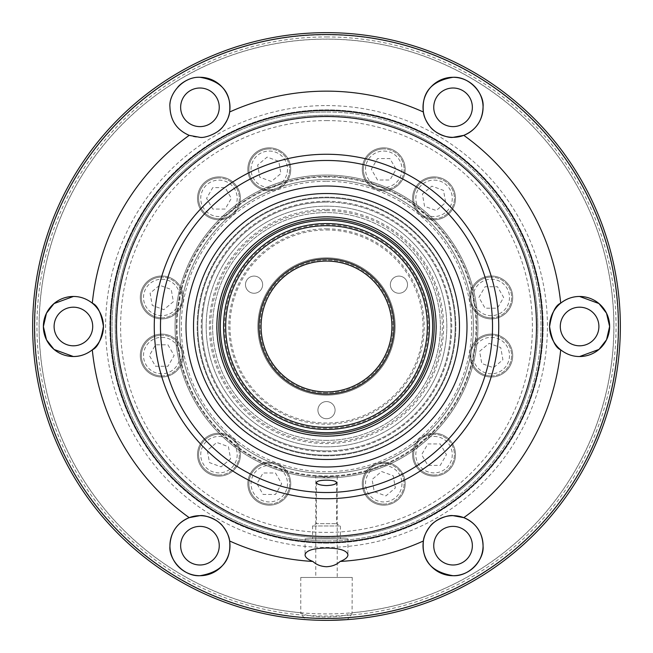 <?xml version="1.0" encoding="UTF-8"?>
<svg xmlns="http://www.w3.org/2000/svg" width="653" height="653" viewBox="0 0 653 653"><rect width="100%" height="100%" fill="white"/><g stroke="black" fill="none" stroke-linecap="round" stroke-linejoin="round"><path stroke-width="0.49" stroke-dasharray="3.27 2.45" d="M398.942 293.254A8.579 8.579 0 0 1 390.363 284.675A8.579 8.579 0 0 1 398.942 276.097A8.579 8.579 0 0 1 407.521 284.675A8.579 8.579 0 0 1 398.942 293.254A8.579 8.579 0 0 1 390.363 284.675A8.579 8.579 0 0 1 398.942 276.097A8.579 8.579 0 0 1 407.521 284.675A8.579 8.579 0 0 1 398.942 293.254M254.058 293.254A8.579 8.579 0 0 1 245.479 284.675A8.579 8.579 0 0 1 254.058 276.097A8.579 8.579 0 0 1 262.637 284.675A8.579 8.579 0 0 1 254.058 293.254A8.579 8.579 0 0 1 245.479 284.675A8.579 8.579 0 0 1 254.058 276.097A8.579 8.579 0 0 1 262.637 284.675A8.579 8.579 0 0 1 254.058 293.254M326.5 418.728A8.579 8.579 0 0 1 317.921 410.149A8.579 8.579 0 0 1 326.5 401.571A8.579 8.579 0 0 1 335.079 410.149A8.579 8.579 0 0 1 326.5 418.728A8.579 8.579 0 0 1 317.921 410.149A8.579 8.579 0 0 1 326.5 401.571A8.579 8.579 0 0 1 335.079 410.149A8.579 8.579 0 0 1 326.5 418.728M269.281 151.055A18.235 18.235 0 0 1 287.508 169.29A18.235 18.235 0 0 1 269.281 187.517A18.235 18.235 0 0 1 251.046 169.29A18.235 18.235 0 0 1 269.281 151.055M269.281 189.664A20.374 20.374 0 0 0 289.654 169.29A20.374 20.374 0 0 0 269.281 148.908A20.374 20.374 0 0 1 289.654 169.29A20.374 20.374 0 0 1 269.281 189.664A20.374 20.374 0 0 1 248.899 169.29A20.374 20.374 0 0 1 269.281 148.908A20.374 20.374 0 0 0 248.899 169.29A20.374 20.374 0 0 0 269.281 189.664M218.959 180.106A18.235 18.235 0 0 1 237.194 198.341A18.235 18.235 0 0 1 218.959 216.567A18.235 18.235 0 0 1 200.732 198.341A18.235 18.235 0 0 1 218.959 180.106M218.959 218.714A20.374 20.374 0 0 0 239.341 198.341A20.374 20.374 0 0 0 218.959 177.967A20.374 20.374 0 0 1 239.341 198.341A20.374 20.374 0 0 1 218.959 218.714A20.374 20.374 0 0 1 198.585 198.341A20.374 20.374 0 0 1 218.959 177.967A20.374 20.374 0 0 0 198.585 198.341A20.374 20.374 0 0 0 218.959 218.714M218.959 436.433A18.235 18.235 0 0 1 237.194 454.659A18.235 18.235 0 0 1 218.959 472.894A18.235 18.235 0 0 1 200.732 454.659A18.235 18.235 0 0 1 218.959 436.433M218.959 475.033A20.374 20.374 0 0 0 239.341 454.659A20.374 20.374 0 0 0 218.959 434.286A20.374 20.374 0 0 1 239.341 454.659A20.374 20.374 0 0 1 218.959 475.033A20.374 20.374 0 0 1 198.585 454.659A20.374 20.374 0 0 1 218.959 434.286A20.374 20.374 0 0 0 198.585 454.659A20.374 20.374 0 0 0 218.959 475.033M269.281 465.483A18.235 18.235 0 0 1 287.508 483.71A18.235 18.235 0 0 1 269.281 501.945A18.235 18.235 0 0 1 251.046 483.71A18.235 18.235 0 0 1 269.281 465.483M269.281 504.092A20.374 20.374 0 0 0 289.654 483.71A20.374 20.374 0 0 0 269.281 463.336A20.374 20.374 0 0 1 289.654 483.71A20.374 20.374 0 0 1 269.281 504.092A20.374 20.374 0 0 1 248.899 483.71A20.374 20.374 0 0 1 269.281 463.336A20.374 20.374 0 0 0 248.899 483.71A20.374 20.374 0 0 0 269.281 504.092M383.719 465.483A18.235 18.235 0 0 1 401.954 483.71A18.235 18.235 0 0 1 383.719 501.945A18.235 18.235 0 0 1 365.492 483.71A18.235 18.235 0 0 1 383.719 465.483M383.719 504.092A20.374 20.374 0 0 0 404.101 483.71A20.374 20.374 0 0 0 383.719 463.336A20.374 20.374 0 0 1 404.101 483.71A20.374 20.374 0 0 1 383.719 504.092A20.374 20.374 0 0 1 363.346 483.71A20.374 20.374 0 0 1 383.719 463.336A20.374 20.374 0 0 0 363.346 483.71A20.374 20.374 0 0 0 383.719 504.092M161.74 337.323A18.235 18.235 0 0 1 179.975 355.55A18.235 18.235 0 0 1 161.74 373.785A18.235 18.235 0 0 1 143.505 355.55A18.235 18.235 0 0 1 161.74 337.323M161.74 375.932A20.374 20.374 0 0 0 182.114 355.55A20.374 20.374 0 0 0 161.74 335.177A20.374 20.374 0 0 1 182.114 355.55A20.374 20.374 0 0 1 161.74 375.932A20.374 20.374 0 0 1 141.366 355.55A20.374 20.374 0 0 1 161.74 335.177A20.374 20.374 0 0 0 141.366 355.55A20.374 20.374 0 0 0 161.74 375.932M161.74 279.215A18.235 18.235 0 0 1 179.975 297.45A18.235 18.235 0 0 1 161.74 315.677A18.235 18.235 0 0 1 143.505 297.45A18.235 18.235 0 0 1 161.74 279.215M161.74 317.823A20.374 20.374 0 0 0 182.114 297.45A20.374 20.374 0 0 0 161.74 277.068A20.374 20.374 0 0 1 182.114 297.45A20.374 20.374 0 0 1 161.74 317.823A20.374 20.374 0 0 1 141.366 297.45A20.374 20.374 0 0 1 161.74 277.068A20.374 20.374 0 0 0 141.366 297.45A20.374 20.374 0 0 0 161.74 317.823M434.041 436.433A18.235 18.235 0 0 1 452.268 454.659A18.235 18.235 0 0 1 434.041 472.894A18.235 18.235 0 0 1 415.806 454.659A18.235 18.235 0 0 1 434.041 436.433M434.041 475.033A20.374 20.374 0 0 0 454.415 454.659A20.374 20.374 0 0 0 434.041 434.286A20.374 20.374 0 0 1 454.415 454.659A20.374 20.374 0 0 1 434.041 475.033A20.374 20.374 0 0 1 413.659 454.659A20.374 20.374 0 0 1 434.041 434.286A20.374 20.374 0 0 0 413.659 454.659A20.374 20.374 0 0 0 434.041 475.033M491.26 337.323A18.235 18.235 0 0 1 509.495 355.55A18.235 18.235 0 0 1 491.26 373.785A18.235 18.235 0 0 1 473.025 355.55A18.235 18.235 0 0 1 491.26 337.323M491.26 375.932A20.374 20.374 0 0 0 511.634 355.55A20.374 20.374 0 0 0 491.26 335.177A20.374 20.374 0 0 1 511.634 355.55A20.374 20.374 0 0 1 491.26 375.932A20.374 20.374 0 0 1 470.886 355.55A20.374 20.374 0 0 1 491.26 335.177A20.374 20.374 0 0 0 470.886 355.55A20.374 20.374 0 0 0 491.26 375.932M491.26 279.215A18.235 18.235 0 0 1 509.495 297.45A18.235 18.235 0 0 1 491.26 315.677A18.235 18.235 0 0 1 473.025 297.45A18.235 18.235 0 0 1 491.26 279.215M491.26 317.823A20.374 20.374 0 0 0 511.634 297.45A20.374 20.374 0 0 0 491.26 277.068A20.374 20.374 0 0 1 511.634 297.45A20.374 20.374 0 0 1 491.26 317.823A20.374 20.374 0 0 1 470.886 297.45A20.374 20.374 0 0 1 491.26 277.068A20.374 20.374 0 0 0 470.886 297.45A20.374 20.374 0 0 0 491.26 317.823M434.041 180.106A18.235 18.235 0 0 1 452.268 198.341A18.235 18.235 0 0 1 434.041 216.567A18.235 18.235 0 0 1 415.806 198.341A18.235 18.235 0 0 1 434.041 180.106M434.041 218.714A20.374 20.374 0 0 0 454.415 198.341A20.374 20.374 0 0 0 434.041 177.967A20.374 20.374 0 0 1 454.415 198.341A20.374 20.374 0 0 1 434.041 218.714A20.374 20.374 0 0 1 413.659 198.341A20.374 20.374 0 0 1 434.041 177.967A20.374 20.374 0 0 0 413.659 198.341A20.374 20.374 0 0 0 434.041 218.714M383.719 151.055A18.235 18.235 0 0 1 401.954 169.29A18.235 18.235 0 0 1 383.719 187.517A18.235 18.235 0 0 1 365.492 169.29A18.235 18.235 0 0 1 383.719 151.055M383.719 189.664A20.374 20.374 0 0 0 404.101 169.29A20.374 20.374 0 0 0 383.719 148.908A20.374 20.374 0 0 1 404.101 169.29A20.374 20.374 0 0 1 383.719 189.664A20.374 20.374 0 0 1 363.346 169.29A20.374 20.374 0 0 1 383.719 148.908A20.374 20.374 0 0 0 363.346 169.29A20.374 20.374 0 0 0 383.719 189.664M218.959 476.11A21.451 21.451 0 0 1 197.508 454.659A21.451 21.451 0 0 1 218.959 433.208A21.451 21.451 0 0 1 240.41 454.659A21.451 21.451 0 0 1 218.959 476.11A21.451 21.451 0 0 1 197.508 454.659A21.451 21.451 0 0 1 218.959 433.208A21.451 21.451 0 0 1 240.41 454.659A21.451 21.451 0 0 1 218.959 476.11M269.281 505.161A21.451 21.451 0 0 1 247.83 483.71A21.451 21.451 0 0 1 269.281 462.267A21.451 21.451 0 0 1 290.732 483.71A21.451 21.451 0 0 1 269.281 505.161A21.451 21.451 0 0 1 247.83 483.71A21.451 21.451 0 0 1 269.281 462.267A21.451 21.451 0 0 1 290.732 483.71A21.451 21.451 0 0 1 269.281 505.161M161.74 318.901A21.451 21.451 0 0 1 140.289 297.45A21.451 21.451 0 0 1 161.74 275.999A21.451 21.451 0 0 1 183.191 297.45A21.451 21.451 0 0 1 161.74 318.901A21.451 21.451 0 0 1 140.289 297.45A21.451 21.451 0 0 1 161.74 275.999A21.451 21.451 0 0 1 183.191 297.45A21.451 21.451 0 0 1 161.74 318.901M218.959 219.792A21.451 21.451 0 0 1 197.508 198.341A21.451 21.451 0 0 1 218.959 176.89A21.451 21.451 0 0 1 240.41 198.341A21.451 21.451 0 0 1 218.959 219.792A21.451 21.451 0 0 1 197.508 198.341A21.451 21.451 0 0 1 218.959 176.89A21.451 21.451 0 0 1 240.41 198.341A21.451 21.451 0 0 1 218.959 219.792M269.281 190.733A21.451 21.451 0 0 1 247.83 169.29A21.451 21.451 0 0 1 269.281 147.839A21.451 21.451 0 0 1 290.732 169.29A21.451 21.451 0 0 1 269.281 190.733A21.451 21.451 0 0 1 247.83 169.29A21.451 21.451 0 0 1 269.281 147.839A21.451 21.451 0 0 1 290.732 169.29A21.451 21.451 0 0 1 269.281 190.733M383.719 190.733A21.451 21.451 0 0 1 362.268 169.29A21.451 21.451 0 0 1 383.719 147.839A21.451 21.451 0 0 1 405.17 169.29A21.451 21.451 0 0 1 383.719 190.733A21.451 21.451 0 0 1 362.268 169.29A21.451 21.451 0 0 1 383.719 147.839A21.451 21.451 0 0 1 405.17 169.29A21.451 21.451 0 0 1 383.719 190.733M434.041 219.792A21.451 21.451 0 0 1 412.59 198.341A21.451 21.451 0 0 1 434.041 176.89A21.451 21.451 0 0 1 455.492 198.341A21.451 21.451 0 0 1 434.041 219.792A21.451 21.451 0 0 1 412.59 198.341A21.451 21.451 0 0 1 434.041 176.89A21.451 21.451 0 0 1 455.492 198.341A21.451 21.451 0 0 1 434.041 219.792M491.26 318.901A21.451 21.451 0 0 1 469.809 297.45A21.451 21.451 0 0 1 491.26 275.999A21.451 21.451 0 0 1 512.711 297.45A21.451 21.451 0 0 1 491.26 318.901A21.451 21.451 0 0 1 469.809 297.45A21.451 21.451 0 0 1 491.26 275.999A21.451 21.451 0 0 1 512.711 297.45A21.451 21.451 0 0 1 491.26 318.901M491.26 377.001A21.451 21.451 0 0 1 469.809 355.55A21.451 21.451 0 0 1 491.26 334.099A21.451 21.451 0 0 1 512.711 355.55A21.451 21.451 0 0 1 491.26 377.001A21.451 21.451 0 0 1 469.809 355.55A21.451 21.451 0 0 1 491.26 334.099A21.451 21.451 0 0 1 512.711 355.55A21.451 21.451 0 0 1 491.26 377.001M434.041 476.11A21.451 21.451 0 0 1 412.59 454.659A21.451 21.451 0 0 1 434.041 433.208A21.451 21.451 0 0 1 455.492 454.659A21.451 21.451 0 0 1 434.041 476.11A21.451 21.451 0 0 1 412.59 454.659A21.451 21.451 0 0 1 434.041 433.208A21.451 21.451 0 0 1 455.492 454.659A21.451 21.451 0 0 1 434.041 476.11M383.719 505.161A21.451 21.451 0 0 1 362.268 483.71A21.451 21.451 0 0 1 383.719 462.267A21.451 21.451 0 0 1 405.17 483.71A21.451 21.451 0 0 1 383.719 505.161A21.451 21.451 0 0 1 362.268 483.71A21.451 21.451 0 0 1 383.719 462.267A21.451 21.451 0 0 1 405.17 483.71A21.451 21.451 0 0 1 383.719 505.161M161.74 377.001A21.451 21.451 0 0 1 140.289 355.55A21.451 21.451 0 0 1 161.74 334.099A21.451 21.451 0 0 1 183.191 355.55A21.451 21.451 0 0 1 161.74 377.001A21.451 21.451 0 0 1 140.289 355.55A21.451 21.451 0 0 1 161.74 334.099A21.451 21.451 0 0 1 183.191 355.55A21.451 21.451 0 0 1 161.74 377.001M315.774 476.257L321.651 476.568A150.141 150.141 0 0 1 176.375 324.076A150.141 150.141 0 0 1 326.5 176.359A150.141 150.141 0 0 1 476.625 324.076A150.141 150.141 0 0 1 331.349 476.568L337.226 476.257L315.774 476.257L315.774 577.456L337.226 577.456L315.774 577.456M337.226 476.257L337.226 577.456M336.581 482.559L336.581 523.657L340.442 525.975L340.442 538.847L312.558 538.847L340.442 538.847M316.419 482.559L316.419 523.657L336.581 523.657L316.419 523.657L312.558 525.975L312.558 538.847M312.558 525.975L340.442 525.975L312.558 525.975M347.951 538.847L305.049 538.847L347.951 538.847L347.951 554.813M305.049 538.847L305.049 554.813M352.236 577.456L300.764 577.456L352.236 577.456L352.081 612.718C349.437 615.142 340.907 616.595 326.5 617.077C312.118 616.603 303.588 615.15 300.919 612.718L300.764 613.738L305.596 619.607A293.85 293.85 0 0 1 32.838 316.044A293.85 293.85 0 0 1 326.5 32.65A293.85 293.85 0 0 1 620.35 326.5A293.85 293.85 0 0 1 326.5 620.35L329.985 620.326M300.764 577.456L300.764 613.738M199.949 526.383A19.304 19.304 0 0 0 180.644 545.688A19.304 19.304 0 0 0 199.949 564.992A19.304 19.304 0 0 0 219.253 545.688A19.304 19.304 0 0 0 199.949 526.383M453.051 526.383A19.304 19.304 0 0 0 433.747 545.688A19.304 19.304 0 0 0 453.051 564.992A19.304 19.304 0 0 0 472.356 545.688A19.304 19.304 0 0 0 453.051 526.383M579.595 307.196A19.304 19.304 0 0 0 560.29 326.5A19.304 19.304 0 0 0 579.595 345.804A19.304 19.304 0 0 0 598.899 326.5A19.304 19.304 0 0 0 579.595 307.196M453.051 88.008A19.304 19.304 0 0 0 433.747 107.312A19.304 19.304 0 0 0 453.051 126.617A19.304 19.304 0 0 0 472.356 107.312A19.304 19.304 0 0 0 453.051 88.008M199.949 88.008A19.304 19.304 0 0 0 180.644 107.312A19.304 19.304 0 0 0 199.949 126.617A19.304 19.304 0 0 0 219.253 107.312A19.304 19.304 0 0 0 199.949 88.008M73.405 307.196A19.304 19.304 0 0 0 54.101 326.5A19.304 19.304 0 0 0 73.405 345.804A19.304 19.304 0 0 0 92.71 326.5A19.304 19.304 0 0 0 73.405 307.196M199.949 77.283A30.03 30.03 0 0 0 188.105 79.715M177.942 86.882A30.03 30.03 0 0 0 199.949 137.342A30.03 30.03 0 0 0 218.216 131.147M560.698 349.837A30.03 30.03 0 0 0 579.595 356.53M326.5 179.575A146.925 146.925 0 0 1 473.425 326.5A146.925 146.925 0 0 1 326.5 473.425A146.925 146.925 0 0 1 179.575 326.5A146.925 146.925 0 0 1 326.5 179.575A146.925 146.925 0 0 1 473.425 326.5A146.925 146.925 0 0 1 326.5 473.425A146.925 146.925 0 0 1 179.575 326.5A146.925 146.925 0 0 1 326.5 179.575M326.5 186.007A140.493 140.493 0 0 1 466.993 326.5A140.493 140.493 0 0 1 326.5 466.993A140.493 140.493 0 0 1 186.007 326.5A140.493 140.493 0 0 1 326.5 186.007A140.493 140.493 0 0 0 186.007 326.5A140.493 140.493 0 0 0 326.5 466.993M326.5 210.674A115.826 115.826 0 0 1 442.326 326.5A115.826 115.826 0 0 1 326.5 442.326A115.826 115.826 0 0 1 210.674 326.5A115.826 115.826 0 0 1 326.5 210.674M326.5 209.393A117.107 117.107 0 0 1 443.607 326.5A117.107 117.107 0 0 1 326.5 443.607A117.107 117.107 0 0 1 209.393 326.5A117.107 117.107 0 0 1 326.5 209.393M326.5 450.905A124.405 124.405 0 0 1 202.095 326.5A124.405 124.405 0 0 1 326.5 202.095A124.405 124.405 0 0 1 450.905 326.5A124.405 124.405 0 0 1 326.5 450.905A124.405 124.405 0 0 1 202.095 326.5A124.405 124.405 0 0 1 326.5 202.095A124.405 124.405 0 0 1 450.905 326.5A124.405 124.405 0 0 1 326.5 450.905A124.405 124.405 0 0 1 202.095 326.5A124.405 124.405 0 0 1 326.5 202.095M326.5 477.931A151.431 151.431 0 0 1 175.069 326.5A151.431 151.431 0 0 1 326.5 175.069A151.431 151.431 0 0 1 477.931 326.5A151.431 151.431 0 0 1 326.5 477.931A151.431 151.431 0 0 1 175.069 326.5A151.431 151.431 0 0 1 326.5 175.069A151.431 151.431 0 0 1 477.931 326.5A151.431 151.431 0 0 1 326.5 477.931M321.651 476.568L326.5 477.8L331.349 476.568M326.5 476.641A150.141 150.141 0 0 1 176.359 326.5A150.141 150.141 0 0 1 326.5 176.359A150.141 150.141 0 0 1 476.641 326.5A150.141 150.141 0 0 1 326.5 476.641M326.5 177.004A149.496 149.496 0 0 1 475.996 326.5A149.496 149.496 0 0 1 326.5 475.996A149.496 149.496 0 0 1 177.004 326.5A149.496 149.496 0 0 1 326.5 177.004M326.5 429.454A102.954 102.954 0 0 1 223.546 326.5A102.954 102.954 0 0 1 326.5 223.546A102.954 102.954 0 0 1 429.454 326.5A102.954 102.954 0 0 1 326.5 429.454M326.5 258.939A67.561 67.561 0 0 1 394.061 326.5A67.561 67.561 0 0 1 326.5 394.061A67.561 67.561 0 0 1 258.939 326.5A67.561 67.561 0 0 1 326.5 258.939M326.5 395.138A68.638 68.638 0 0 1 257.862 326.5A68.638 68.638 0 0 1 326.5 257.862A68.638 68.638 0 0 1 395.138 326.5A68.638 68.638 0 0 1 326.5 395.138A68.638 68.638 0 0 1 257.862 326.5A68.638 68.638 0 0 1 326.5 257.862A68.638 68.638 0 0 1 395.138 326.5A68.638 68.638 0 0 1 326.5 395.138A68.638 68.638 0 0 1 257.862 326.5A68.638 68.638 0 0 1 326.5 257.862A68.638 68.638 0 0 1 395.138 326.5A68.638 68.638 0 0 1 326.5 395.138M326.5 392.992A66.492 66.492 0 0 1 260.008 326.5A66.492 66.492 0 0 1 326.5 260.008A66.492 66.492 0 0 1 392.992 326.5A66.492 66.492 0 0 1 326.5 392.992A66.492 66.492 0 0 1 260.008 326.5A66.492 66.492 0 0 1 326.5 260.008A66.492 66.492 0 0 1 392.992 326.5A66.492 66.492 0 0 1 326.5 392.992M326.5 229.978A96.522 96.522 0 0 1 423.022 326.5A96.522 96.522 0 0 1 326.5 423.022A96.522 96.522 0 0 1 229.978 326.5A96.522 96.522 0 0 1 326.5 229.978M326.5 228.828A97.672 97.672 0 0 1 424.172 326.5A97.672 97.672 0 0 1 326.5 424.172A97.672 97.672 0 0 1 228.828 326.5A97.672 97.672 0 0 1 326.5 228.828M326.5 428.384A101.884 101.884 0 0 1 224.616 326.5A101.884 101.884 0 0 1 326.5 224.616A101.884 101.884 0 0 1 428.384 326.5A101.884 101.884 0 0 1 326.5 428.384M326.5 455.835A129.335 129.335 0 0 1 197.165 326.5A129.335 129.335 0 0 1 326.5 197.165A129.335 129.335 0 0 1 455.835 326.5A129.335 129.335 0 0 1 326.5 455.835A129.335 129.335 0 0 1 197.165 326.5A129.335 129.335 0 0 1 326.5 197.165A129.335 129.335 0 0 1 455.835 326.5A129.335 129.335 0 0 1 326.5 455.835M326.5 201.238A125.262 125.262 0 0 1 451.762 326.5A125.262 125.262 0 0 1 326.5 451.762A125.262 125.262 0 0 1 201.238 326.5A125.262 125.262 0 0 1 326.5 201.238M326.5 197.81A128.69 128.69 0 0 1 455.19 326.5A128.69 128.69 0 0 1 326.5 455.19A128.69 128.69 0 0 1 197.81 326.5A128.69 128.69 0 0 1 326.5 197.81A128.69 128.69 0 0 1 455.19 326.5A128.69 128.69 0 0 1 326.5 455.19A128.69 128.69 0 0 1 197.81 326.5A128.69 128.69 0 0 1 326.5 197.81M326.5 446.832A120.332 120.332 0 0 1 206.168 326.5A120.332 120.332 0 0 1 326.5 206.168A120.332 120.332 0 0 1 446.832 326.5A120.332 120.332 0 0 1 326.5 446.832A120.332 120.332 0 0 1 206.168 326.5A120.332 120.332 0 0 1 326.5 206.168A120.332 120.332 0 0 1 446.832 326.5A120.332 120.332 0 0 1 326.5 446.832M326.5 440.391A113.891 113.891 0 0 1 212.609 326.5A113.891 113.891 0 0 1 326.5 212.609A113.891 113.891 0 0 1 440.391 326.5A113.891 113.891 0 0 1 326.5 440.391A113.891 113.891 0 0 1 212.609 326.5A113.891 113.891 0 0 1 326.5 212.609A113.891 113.891 0 0 1 440.391 326.5A113.891 113.891 0 0 1 326.5 440.391M326.5 116.299A210.201 210.201 0 0 1 536.701 326.5A210.201 210.201 0 0 1 326.5 536.701A210.201 210.201 0 0 1 116.299 326.5A210.201 210.201 0 0 1 326.5 116.299M326.5 537.77A211.27 211.27 0 0 1 115.23 326.5A211.27 211.27 0 0 1 326.5 115.23A211.27 211.27 0 0 1 537.77 326.5A211.27 211.27 0 0 1 326.5 537.77A211.27 211.27 0 0 1 115.23 326.5A211.27 211.27 0 0 1 326.5 115.23A211.27 211.27 0 0 1 537.77 326.5A211.27 211.27 0 0 1 326.5 537.77M326.5 543.133A216.633 216.633 0 0 1 109.867 326.5A216.633 216.633 0 0 1 326.5 109.867A216.633 216.633 0 0 1 543.133 326.5A216.633 216.633 0 0 1 326.5 543.133A216.633 216.633 0 0 1 109.867 326.5A216.633 216.633 0 0 1 326.5 109.867A216.633 216.633 0 0 1 543.133 326.5A216.633 216.633 0 0 1 326.5 543.133M326.5 540.986A214.486 214.486 0 0 1 112.014 326.5A214.486 214.486 0 0 1 326.5 112.014A214.486 214.486 0 0 1 540.986 326.5A214.486 214.486 0 0 1 326.5 540.986A214.486 214.486 0 0 1 112.014 326.5A214.486 214.486 0 0 1 326.5 112.014A214.486 214.486 0 0 1 540.986 326.5A214.486 214.486 0 0 1 326.5 540.986A214.486 214.486 0 0 1 112.014 326.5A214.486 214.486 0 0 1 326.5 112.014M326.5 32.65A293.85 293.85 0 0 0 32.65 326.5A293.85 293.85 0 0 0 326.5 620.35A293.85 293.85 0 0 1 32.65 326.5A293.85 293.85 0 0 1 326.5 32.65A293.85 293.85 0 0 1 620.35 326.5A293.85 293.85 0 0 1 326.5 620.35A293.85 293.85 0 0 1 32.65 326.5A293.85 293.85 0 0 1 326.5 32.65A293.85 293.85 0 0 1 620.162 316.044A293.85 293.85 0 0 1 347.404 619.607L352.236 613.738M326.5 36.943A289.557 289.557 0 0 1 616.057 326.5A289.557 289.557 0 0 1 326.5 616.057A289.557 289.557 0 0 1 36.943 326.5A289.557 289.557 0 0 1 326.5 36.943M326.5 34.797A291.703 291.703 0 0 1 618.203 326.5A291.703 291.703 0 0 1 326.5 618.203A291.703 291.703 0 0 1 34.797 326.5A291.703 291.703 0 0 1 326.5 34.797A291.703 291.703 0 0 1 618.203 326.5A291.703 291.703 0 0 1 326.5 618.203A291.703 291.703 0 0 1 34.797 326.5A291.703 291.703 0 0 1 326.5 34.797M300.919 612.718A287.353 287.353 0 0 1 39.433 313.693A287.353 287.353 0 0 1 326.5 39.147A287.353 287.353 0 0 1 613.567 313.693A287.353 287.353 0 0 1 352.081 612.718M305.596 619.607L320.468 620.285M92.302 303.163A30.03 30.03 0 0 0 73.405 296.47M167.935 344.825L174.122 355.55L167.935 366.276L155.545 366.276L149.357 355.55L155.545 344.825L167.935 344.825L174.122 355.55L167.935 366.276L155.545 366.276L149.357 355.55L155.545 344.825L167.935 344.825M228.444 446.701L230.599 458.896L221.114 466.854L209.474 462.618L207.328 450.423L216.812 442.465L228.444 446.701L230.599 458.896L221.114 466.854L209.474 462.618L207.328 450.423L216.812 442.465L228.444 446.701M275.468 472.984L281.663 483.71L275.468 494.435L263.086 494.435L256.898 483.71L263.086 472.984L275.468 472.984L281.663 483.71L275.468 494.435L263.086 494.435L256.898 483.71L263.086 472.984L275.468 472.984M381.572 471.515L393.204 475.751L395.359 487.946L385.874 495.905L374.234 491.668L372.088 479.473L381.572 471.515L393.204 475.751L395.359 487.946L385.874 495.905L374.234 491.668L372.088 479.473L381.572 471.515M427.846 443.934L440.228 443.934L446.423 454.659L440.228 465.385L427.846 465.385L421.658 454.659L427.846 443.934L440.228 443.934L446.423 454.659L440.228 465.385L427.846 465.385L421.658 454.659L427.846 443.934M479.62 351.314L489.113 343.356L500.745 347.592L502.9 359.787L493.407 367.745L481.775 363.509L479.62 351.314L489.113 343.356L500.745 347.592L502.9 359.787L493.407 367.745L481.775 363.509L479.62 351.314M478.878 297.45L485.065 286.724L497.455 286.724L503.643 297.45L497.455 308.175L485.065 308.175L478.878 297.45L485.065 286.724L497.455 286.724L503.643 297.45L497.455 308.175L485.065 308.175L478.878 297.45M424.556 206.299L422.401 194.104L431.886 186.146L443.526 190.382L445.673 202.577L436.188 210.535L424.556 206.299L422.401 194.104L431.886 186.146L443.526 190.382L445.673 202.577L436.188 210.535L424.556 206.299M377.532 180.016L371.337 169.29L377.532 158.565L389.914 158.565L396.102 169.29L389.914 180.016L377.532 180.016L371.337 169.29L377.532 158.565L389.914 158.565L396.102 169.29L389.914 180.016L377.532 180.016M271.428 181.485L259.796 177.249L257.641 165.054L267.126 157.095L278.766 161.332L280.912 173.527L271.428 181.485L259.796 177.249L257.641 165.054L267.126 157.095L278.766 161.332L280.912 173.527L271.428 181.485M225.154 209.066L212.772 209.066L206.577 198.341L212.772 187.615L225.154 187.615L231.342 198.341L225.154 209.066L212.772 209.066L206.577 198.341L212.772 187.615L225.154 187.615L231.342 198.341L225.154 209.066M173.38 301.686L163.887 309.644L152.255 305.408L150.1 293.213L159.593 285.255L171.225 289.491L173.38 301.686L163.887 309.644L152.255 305.408L150.1 293.213L159.593 285.255L171.225 289.491L173.38 301.686M326.5 216.682A109.818 109.818 0 0 1 436.318 326.5A109.818 109.818 0 0 1 326.5 436.318A109.818 109.818 0 0 1 216.682 326.5A109.818 109.818 0 0 1 326.5 216.682M326.5 181.289A145.211 145.211 0 0 1 471.711 326.5A145.211 145.211 0 0 1 326.5 471.711A145.211 145.211 0 0 1 181.289 326.5A145.211 145.211 0 0 1 326.5 181.289M326.5 120.593A205.907 205.907 0 0 1 532.407 326.5A205.907 205.907 0 0 1 326.5 532.407A205.907 205.907 0 0 1 120.593 326.5A205.907 205.907 0 0 1 326.5 120.593M326.5 105.574A220.926 220.926 0 0 1 547.426 326.5A220.926 220.926 0 0 1 326.5 547.426A220.926 220.926 0 0 1 105.574 326.5A220.926 220.926 0 0 1 326.5 105.574M326.5 39.082A287.418 287.418 0 0 1 613.918 326.5A287.418 287.418 0 0 1 326.5 613.918A287.418 287.418 0 0 1 39.082 326.5A287.418 287.418 0 0 1 326.5 39.082"/><path stroke-width="0.98" d="M336.581 482.559C336.05 481.041 332.695 480.249 326.5 480.184C320.305 480.249 316.942 481.041 316.419 482.559C316.934 484.281 320.296 485.293 326.5 485.579C332.712 485.293 336.066 484.281 336.581 482.559M347.951 554.813C347.853 557.278 345.241 559.499 340.115 561.458C336.605 564.714 332.067 566.469 326.5 566.731C320.925 566.469 316.395 564.714 312.885 561.458C307.759 559.499 305.147 557.278 305.049 554.813C306.053 550.479 313.203 548.218 326.5 548.014C339.797 548.218 346.947 550.479 347.951 554.813M199.949 526.383A19.304 19.304 0 0 0 180.644 545.688A19.304 19.304 0 0 0 199.949 564.992A19.304 19.304 0 0 0 219.253 545.688A19.304 19.304 0 0 0 199.949 526.383M453.051 526.383A19.304 19.304 0 0 0 433.747 545.688A19.304 19.304 0 0 0 453.051 564.992A19.304 19.304 0 0 0 472.356 545.688A19.304 19.304 0 0 0 453.051 526.383M579.595 307.196A19.304 19.304 0 0 0 560.29 326.5A19.304 19.304 0 0 0 579.595 345.804A19.304 19.304 0 0 0 598.899 326.5A19.304 19.304 0 0 0 579.595 307.196M453.051 88.008A19.304 19.304 0 0 0 433.747 107.312A19.304 19.304 0 0 0 453.051 126.617A19.304 19.304 0 0 0 472.356 107.312A19.304 19.304 0 0 0 453.051 88.008M199.949 88.008A19.304 19.304 0 0 0 180.644 107.312A19.304 19.304 0 0 0 199.949 126.617A19.304 19.304 0 0 0 219.253 107.312A19.304 19.304 0 0 0 199.949 88.008M73.405 307.196A19.304 19.304 0 0 0 54.101 326.5A19.304 19.304 0 0 0 73.405 345.804A19.304 19.304 0 0 0 92.71 326.5A19.304 19.304 0 0 0 73.405 307.196M229.611 112.014C229.317 116.152 227.105 121.001 222.983 126.576C218.282 133.432 204.528 138.387 199.949 137.342L189.199 135.351C176.8 129.955 170.376 120.454 169.927 106.831C168.694 93.975 183.093 76.425 199.949 77.283C221.604 80.923 231.489 92.497 229.611 112.014A235.358 235.358 0 0 1 423.389 112.014C421.495 92.506 431.388 80.931 453.051 77.283A30.03 30.03 0 0 0 423.022 107.312A30.03 30.03 0 0 0 453.051 137.342C448.505 138.363 434.857 133.514 430.09 126.666C425.927 121.091 423.699 116.201 423.389 112.014M188.105 79.715A30.03 30.03 0 0 0 177.942 86.882M579.595 356.53A30.03 30.03 0 0 0 609.624 326.5A30.03 30.03 0 0 0 579.595 296.47L598.956 303.547L606.498 313.154L609.624 326.435L606.539 339.772L599.005 349.412L579.595 356.53C572.803 356.562 566.502 354.334 560.698 349.837C555.515 347.731 551.809 340.001 549.573 326.663C551.695 313.171 555.409 305.335 560.698 303.163C566.494 298.674 572.787 296.446 579.595 296.47A30.03 30.03 0 0 0 560.698 349.837A235.358 235.358 0 0 1 463.801 517.649C476.2 523.045 482.624 532.546 483.073 546.169C484.306 559.025 469.907 576.575 453.051 575.717C431.396 572.077 421.512 560.503 423.389 540.986C423.683 536.848 425.895 531.999 430.017 526.424C434.718 519.568 448.472 514.613 453.051 515.658A30.03 30.03 0 0 0 423.022 545.688A30.03 30.03 0 0 0 453.051 575.717A30.03 30.03 0 0 0 483.073 545.688A30.03 30.03 0 0 0 453.051 515.658L463.801 517.649M199.949 575.717C183.256 576.648 168.686 559.05 169.927 546.251C170.36 532.562 176.783 523.029 189.199 517.649L199.949 515.658A30.03 30.03 0 0 0 169.927 545.688A30.03 30.03 0 0 0 199.949 575.717A30.03 30.03 0 0 0 229.978 545.688A30.03 30.03 0 0 0 199.949 515.658C204.495 514.637 218.143 519.486 222.91 526.334C227.073 531.909 229.301 536.799 229.611 540.986C231.505 560.494 221.612 572.069 199.949 575.717M73.405 296.47C80.197 296.438 86.498 298.666 92.302 303.163C97.485 305.269 101.191 312.999 103.427 326.337C101.305 339.829 97.591 347.665 92.302 349.837C86.506 354.326 80.213 356.554 73.405 356.53L54.044 349.453L46.502 339.846L43.376 326.565L46.461 313.228L53.995 303.588L73.405 296.47A30.03 30.03 0 0 0 43.376 326.5A30.03 30.03 0 0 0 101.705 336.524A30.03 30.03 0 0 0 92.302 303.163A235.358 235.358 0 0 1 189.199 135.351M463.801 135.351L453.051 137.342A30.03 30.03 0 0 0 483.073 107.312A30.03 30.03 0 0 0 453.051 77.283C469.744 76.352 484.314 93.95 483.073 106.749C482.64 120.438 476.217 129.971 463.801 135.351A235.358 235.358 0 0 1 560.698 303.163M423.389 540.986A235.358 235.358 0 0 1 340.115 561.458M326.5 466.993A140.493 140.493 0 0 1 186.007 326.5A140.493 140.493 0 0 1 326.5 186.007A140.493 140.493 0 0 1 466.993 326.5A140.493 140.493 0 0 1 326.5 466.993M326.5 459.483A132.983 132.983 0 0 1 193.517 326.5A132.983 132.983 0 0 1 326.5 193.517A132.983 132.983 0 0 1 459.483 326.5A132.983 132.983 0 0 1 326.5 459.483M326.5 218.828A107.672 107.672 0 0 1 434.172 326.5A107.672 107.672 0 0 1 326.5 434.172A107.672 107.672 0 0 1 218.828 326.5A107.672 107.672 0 0 1 326.5 218.828A107.672 107.672 0 0 1 434.172 326.5A107.672 107.672 0 0 1 326.5 434.172A107.672 107.672 0 0 1 218.828 326.5A107.672 107.672 0 0 1 326.5 218.828A107.672 107.672 0 0 0 218.828 326.5A107.672 107.672 0 0 0 326.5 434.172A107.672 107.672 0 0 1 218.828 326.5A107.672 107.672 0 0 1 326.5 218.828M326.5 432.67A106.17 106.17 0 0 1 220.33 326.5A106.17 106.17 0 0 1 326.5 220.33A106.17 106.17 0 0 1 432.67 326.5A106.17 106.17 0 0 1 326.5 432.67M326.5 223.546A102.954 102.954 0 0 1 429.454 326.5A102.954 102.954 0 0 1 326.5 429.454A102.954 102.954 0 0 1 223.546 326.5A102.954 102.954 0 0 1 326.5 223.546M326.5 225.693A100.807 100.807 0 0 1 427.307 326.5A100.807 100.807 0 0 1 326.5 427.307A100.807 100.807 0 0 1 225.693 326.5A100.807 100.807 0 0 1 326.5 225.693M326.5 258.939A67.561 67.561 0 0 1 394.061 326.5A67.561 67.561 0 0 1 326.5 394.061A67.561 67.561 0 0 1 258.939 326.5A67.561 67.561 0 0 1 326.5 258.939M326.5 261.078A65.422 65.422 0 0 1 391.922 326.5A65.422 65.422 0 0 1 326.5 391.922A65.422 65.422 0 0 1 261.078 326.5A65.422 65.422 0 0 1 326.5 261.078M329.985 620.326L347.404 619.607M326.5 32.65A293.85 293.85 0 0 1 620.35 326.5A293.85 293.85 0 0 1 326.5 620.35A293.85 293.85 0 0 1 32.65 326.5A293.85 293.85 0 0 1 326.5 32.65A293.85 293.85 0 0 1 620.35 326.5A293.85 293.85 0 0 1 326.5 620.35L320.468 620.285M189.199 517.649A235.358 235.358 0 0 1 92.302 349.837M312.885 561.458A235.358 235.358 0 0 1 229.611 540.986M218.216 131.147A30.03 30.03 0 0 0 199.949 77.283M326.5 34.536A291.964 291.964 0 0 1 618.464 326.5A291.964 291.964 0 0 1 326.5 618.464A291.964 291.964 0 0 1 34.536 326.5A291.964 291.964 0 0 1 326.5 34.536M326.5 110.471A216.029 216.029 0 0 1 542.529 326.5A216.029 216.029 0 0 1 326.5 542.529A216.029 216.029 0 0 1 110.471 326.5A216.029 216.029 0 0 1 326.5 110.471M326.5 116.52A209.98 209.98 0 0 1 536.48 326.5A209.98 209.98 0 0 1 326.5 536.48A209.98 209.98 0 0 1 116.52 326.5A209.98 209.98 0 0 1 326.5 116.52M326.5 160.475A166.025 166.025 0 0 1 492.525 326.5A166.025 166.025 0 0 1 326.5 492.525A166.025 166.025 0 0 1 160.475 326.5A166.025 166.025 0 0 1 326.5 160.475M326.5 154.263A172.237 172.237 0 0 1 498.737 326.5A172.237 172.237 0 0 1 326.5 498.737A172.237 172.237 0 0 1 154.263 326.5A172.237 172.237 0 0 1 326.5 154.263M326.5 436.131A109.631 109.631 0 0 1 216.869 326.5A109.631 109.631 0 0 1 326.5 216.869A109.631 109.631 0 0 1 436.131 326.5A109.631 109.631 0 0 1 326.5 436.131"/></g></svg>
